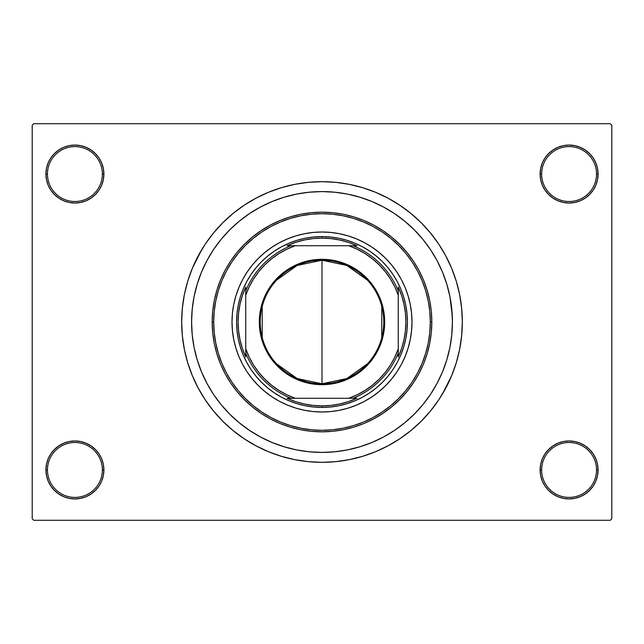 <?xml version="1.0" encoding="UTF-8"?>
<svg xmlns="http://www.w3.org/2000/svg" width="644" height="644" viewBox="0 0 644 644"><rect width="100%" height="100%" fill="white"/><g stroke="black" fill="none" stroke-linecap="round" stroke-linejoin="round"><path stroke-width="0.97" d="M540.115 469.951L541.636 469.951A27.459 27.459 0 0 0 569.095 497.401A27.459 27.459 0 0 0 596.545 469.951A27.459 27.459 0 0 0 569.095 442.492A27.459 27.459 0 0 0 541.636 469.951L540.115 469.951A28.98 28.98 0 0 1 569.095 440.971A28.98 28.98 0 0 1 598.075 469.951L596.545 469.951A27.459 27.459 0 0 1 569.095 497.401A27.459 27.459 0 0 1 541.636 469.951A27.459 27.459 0 0 1 569.095 442.492A27.459 27.459 0 0 1 596.545 469.951L598.075 469.951L597.519 464.3L595.869 458.858L593.188 453.851L589.582 449.456L585.195 445.857L580.18 443.177L574.746 441.526L569.095 440.971L563.436 441.526L558.002 443.177L552.995 445.857L548.599 449.456L544.993 453.851L542.32 458.858L540.67 464.3L540.115 469.951L540.67 475.602L542.32 481.044L544.993 486.051L548.599 490.446L552.995 494.045L558.002 496.725L563.436 498.376L569.095 498.931L574.746 498.376L580.18 496.725L585.195 494.045L589.582 490.446L593.188 486.051L595.869 481.044L597.519 475.602L598.075 469.951A28.98 28.98 0 0 1 569.095 498.931A28.98 28.98 0 0 1 540.115 469.951L540.67 475.602M102.364 469.951A27.459 27.459 0 0 0 74.905 442.492A27.459 27.459 0 0 0 47.455 469.951L45.925 469.951A28.98 28.98 0 0 1 74.905 440.971A28.98 28.98 0 0 1 103.885 469.951L102.364 469.951A27.459 27.459 0 0 1 74.905 497.401A27.459 27.459 0 0 1 47.455 469.951A27.459 27.459 0 0 1 74.905 442.492A27.459 27.459 0 0 1 102.364 469.951L103.885 469.951L103.33 464.3L101.68 458.858L99.007 453.851L95.401 449.456L91.005 445.857L85.998 443.177L80.564 441.526L74.905 440.971L69.254 441.526L63.82 443.177L58.805 445.857L54.418 449.456L50.812 453.851L48.131 458.858L46.481 464.3L45.925 469.951L46.481 475.602L48.131 481.044L50.812 486.051L54.418 490.446L58.805 494.045L63.82 496.725L69.254 498.376L74.905 498.931L80.564 498.376L85.998 496.725L91.005 494.045L95.401 490.446L99.007 486.051L101.68 481.044L103.33 475.602L103.885 469.951A28.98 28.98 0 0 1 74.905 498.931A28.98 28.98 0 0 1 45.925 469.951L47.455 469.951A27.459 27.459 0 0 0 74.905 497.401A27.459 27.459 0 0 0 102.364 469.951M103.885 174.049A28.98 28.98 0 0 1 74.905 203.029A28.98 28.98 0 0 1 45.925 174.049L47.455 174.049A27.459 27.459 0 0 0 74.905 201.508A27.459 27.459 0 0 0 102.364 174.049A27.459 27.459 0 0 0 74.905 146.599A27.459 27.459 0 0 0 47.455 174.049L45.925 174.049A28.98 28.98 0 0 1 74.905 145.069A28.98 28.98 0 0 1 103.885 174.049L102.364 174.049A27.459 27.459 0 0 1 74.905 201.508A27.459 27.459 0 0 1 47.455 174.049A27.459 27.459 0 0 1 74.905 146.599A27.459 27.459 0 0 1 102.364 174.049L103.885 174.049L103.33 168.398L101.68 162.956L99.007 157.949L95.401 153.554L91.005 149.955L85.998 147.275L80.564 145.625L74.905 145.069L69.254 145.625L63.82 147.275L58.805 149.955L54.418 153.554L50.812 157.949L48.131 162.956L46.481 168.398L45.925 174.049L46.481 179.7L48.131 185.142L50.812 190.149L54.418 194.544L58.805 198.143L63.82 200.823L69.254 202.474L74.905 203.029L80.564 202.474L85.998 200.823L91.005 198.143L95.401 194.544L99.007 190.149L101.68 185.142L103.33 179.7L103.885 174.049L103.33 168.398M596.545 174.049A27.459 27.459 0 0 0 569.095 146.599A27.459 27.459 0 0 0 541.636 174.049L540.115 174.049A28.98 28.98 0 0 1 569.095 145.069A28.98 28.98 0 0 1 598.075 174.049L596.545 174.049A27.459 27.459 0 0 1 569.095 201.508A27.459 27.459 0 0 1 541.636 174.049A27.459 27.459 0 0 1 569.095 146.599A27.459 27.459 0 0 1 596.545 174.049L598.075 174.049L597.519 168.398L595.869 162.956L593.188 157.949L589.582 153.554L585.195 149.955L580.18 147.275L574.746 145.625L569.095 145.069L563.436 145.625L558.002 147.275L552.995 149.955L548.599 153.554L544.993 157.949L542.32 162.956L540.67 168.398L540.115 174.049L540.67 179.7L542.32 185.142L544.993 190.149L548.599 194.544L552.995 198.143L558.002 200.823L563.436 202.474L569.095 203.029L574.746 202.474L580.18 200.823L585.195 198.143L589.582 194.544L593.188 190.149L595.869 185.142L597.519 179.7L598.075 174.049A28.98 28.98 0 0 1 569.095 203.029A28.98 28.98 0 0 1 540.115 174.049L541.636 174.049A27.459 27.459 0 0 0 569.095 201.508A27.459 27.459 0 0 0 596.545 174.049M451.782 309.217L449.906 296.562L446.791 284.141L442.484 272.098L437.01 260.522L430.434 249.55L422.81 239.27L414.213 229.787L404.73 221.19L394.45 213.567L383.478 206.99L371.902 201.516L359.859 197.209L347.438 194.094L334.783 192.218L322 191.59L309.217 192.218L296.562 194.094L284.141 197.209L272.098 201.516L260.522 206.99L249.55 213.567L239.27 221.19L229.787 229.787L221.19 239.27L213.567 249.55L206.99 260.522L201.516 272.098L197.209 284.141L194.094 296.562L192.218 309.217L191.59 322L192.218 334.783L194.094 347.438L197.209 359.859L201.516 371.902L206.99 383.478L213.567 394.45L221.19 404.73L229.787 414.213L239.27 422.81L249.55 430.434L260.522 437.01L272.098 442.484L284.141 446.791L296.562 449.906L309.217 451.782L322 452.41L334.783 451.782L347.438 449.906L359.859 446.791L371.902 442.484L383.478 437.01L394.45 430.434L404.73 422.81L414.213 414.213L422.81 404.73L430.434 394.45L437.01 383.478L442.484 371.902L446.791 359.859L449.906 347.438L451.782 334.8L452.41 322A130.41 130.41 0 0 1 322 452.41A130.41 130.41 0 0 1 191.59 322A130.41 130.41 0 0 1 322 191.59A130.41 130.41 0 0 1 452.41 322L451.782 309.217L452.41 322L451.782 334.783L449.906 347.438L446.791 359.859L442.484 371.902L437.01 383.478L430.434 394.45L422.81 404.73L414.213 414.213L404.73 422.81L394.45 430.434L383.478 437.01L371.902 442.484L359.859 446.791L347.438 449.906L334.783 451.782L322 452.41L309.217 451.782L296.562 449.906L284.141 446.791L272.098 442.484L260.522 437.01L249.55 430.434L239.27 422.81L229.787 414.213L221.19 404.73L213.567 394.45L206.99 383.478L201.516 371.902L197.209 359.859L194.094 347.438L192.218 334.783L191.59 322A130.41 130.41 0 0 1 322 191.59A130.41 130.41 0 0 1 452.41 322A130.41 130.41 0 0 1 322 452.41A130.41 130.41 0 0 1 191.59 322L192.218 309.217L194.094 296.562L197.209 284.141L201.516 272.098L206.99 260.522L213.567 249.55L221.19 239.27L229.787 229.787L239.27 221.19L249.55 213.567L260.522 206.99L272.098 201.516L284.141 197.209L296.562 194.094L309.217 192.218L322 191.59L334.783 192.218L347.438 194.094L359.859 197.209L371.902 201.516L383.478 206.99L394.45 213.567L404.73 221.19L414.213 229.787L422.81 239.27L430.434 249.55L437.01 260.522L442.484 272.098L446.791 284.141L449.906 296.562L452.249 315.496M442.364 394.144L451.645 375.702L456.282 362.733L459.631 349.378L461.651 335.757L462.328 322A140.328 140.328 0 0 1 322 462.328A140.328 140.328 0 0 1 181.672 322A140.328 140.328 0 0 1 322 181.672A140.328 140.328 0 0 1 462.328 322L461.651 308.243L459.631 294.622L456.282 281.267L451.645 268.298L445.753 255.853L441.164 247.9M610.279 520.288L33.721 520.288L32.2 518.758L32.2 125.242L33.721 123.712L610.279 123.712L33.721 123.712L32.2 125.242L32.2 518.758L33.721 520.288L610.279 520.288L611.8 518.758L611.8 125.242L611.8 518.758L610.279 520.288M449.142 351.012L449.528 349.249M375.154 202.916L371.298 201.266M348.485 449.689L349.579 449.464M375.162 441.084L381.151 438.226M610.279 123.712L611.8 125.242L610.279 123.712M201.636 249.856L192.355 268.298L187.718 281.267L184.369 294.622L182.349 308.243L181.672 322L182.349 335.757L184.369 349.378L187.718 362.733L192.355 375.702L198.247 388.147L202.836 396.1M198.247 388.147L205.323 399.956L213.526 411.017L222.776 421.224L232.983 430.474L244.044 438.677L255.853 445.753L268.298 451.645L281.267 456.282L294.622 459.631L308.243 461.651L322 462.328L331.177 462.022M456.282 362.733L458.657 353.862M445.753 255.853L438.677 244.044L430.474 232.983L421.224 222.776L411.017 213.526L399.956 205.323L388.147 198.247L375.702 192.355L362.733 187.718L349.378 184.369L335.757 182.349L322 181.672L312.823 181.978M187.718 281.267L185.343 290.138M595.869 162.956L593.188 157.949L589.582 153.554M580.18 147.275L574.746 145.625L569.095 145.069L563.436 145.625L558.002 147.275M552.995 149.955L548.599 153.554M540.67 168.398L540.115 174.049M85.998 147.275L80.564 145.625L74.905 145.069L69.254 145.625L63.82 147.275M48.131 185.142L50.812 190.149L54.418 194.544M91.005 198.143L95.401 194.544M48.131 481.044L50.812 486.051L54.418 490.446M63.82 496.725L69.254 498.376L74.905 498.931L80.564 498.376L85.998 496.725M91.005 494.045L95.401 490.446M103.33 475.602L103.885 469.951M595.869 458.858L593.188 453.851L589.582 449.456M552.995 445.857L548.599 449.456M558.002 496.725L563.436 498.376L569.095 498.931L574.746 498.376L580.18 496.725M322 181.672L308.243 182.349L294.622 184.369L281.267 187.718L268.298 192.355L255.853 198.247L244.044 205.323L232.983 213.526L222.776 222.776L213.526 232.983L205.323 244.044L198.247 255.853M322 462.328L335.757 461.651L349.378 459.631L362.733 456.282L375.702 451.645L388.147 445.753L399.956 438.677L411.017 430.474L421.224 421.224L430.474 411.017L438.677 399.956L445.753 388.147M448.94 351.89L448.635 353.154M410.268 339.517A89.991 89.991 0 0 0 411.991 322A89.991 89.991 0 0 1 322 411.991A89.991 89.991 0 0 1 232.009 322A89.991 89.991 0 0 0 233.732 339.517M233.748 339.589A89.991 89.991 0 0 0 238.827 356.365M238.884 356.502A89.991 89.991 0 0 0 287.498 405.116M287.635 405.173A89.991 89.991 0 0 0 304.411 410.252M304.483 410.268A89.991 89.991 0 0 0 339.517 410.268M339.589 410.252A89.991 89.991 0 0 0 356.365 405.173M356.502 405.116A89.991 89.991 0 0 0 405.116 356.502M405.173 356.365A89.991 89.991 0 0 0 410.252 339.589M212.182 322L213.703 322A108.297 108.297 0 0 1 322 213.703A108.297 108.297 0 0 1 430.297 322L431.818 322A109.818 109.818 0 0 0 322 212.182A109.818 109.818 0 0 0 212.182 322A109.818 109.818 0 0 1 322 212.182A109.818 109.818 0 0 1 431.818 322L431.287 332.763L429.709 343.421L427.093 353.878L423.462 364.029L418.85 373.77L413.311 383.011L406.887 391.665L399.65 399.65L391.665 406.887L383.011 413.311L373.77 418.85L364.029 423.462L353.878 427.093L343.421 429.709L332.763 431.287L322 431.818L311.237 431.287L300.579 429.709L290.122 427.093L279.971 423.462L270.23 418.85L260.989 413.311L252.335 406.887L244.35 399.65L237.113 391.665L230.689 383.011L225.15 373.77L220.538 364.029L216.907 353.878L214.291 343.421L212.713 332.763L212.182 322L212.713 311.237L214.291 300.579L216.907 290.122L220.538 279.971L225.15 270.23L230.689 260.989L237.113 252.335L244.35 244.35L252.335 237.113L260.989 230.689L270.23 225.15L279.971 220.538L290.122 216.907L300.579 214.291L311.237 212.713L322 212.182L332.763 212.713L343.421 214.291L353.878 216.907L364.029 220.538L373.77 225.15L383.011 230.689L391.665 237.113L399.65 244.35L406.887 252.335L413.311 260.989L418.85 270.23L423.462 279.971L427.093 290.122L429.709 300.579L431.287 311.237L431.818 322A109.818 109.818 0 0 1 322 431.818A109.818 109.818 0 0 1 212.182 322A109.818 109.818 0 0 0 322 431.818A109.818 109.818 0 0 0 431.818 322L430.297 322L429.773 311.382L428.212 300.877L425.628 290.565L422.053 280.559L417.505 270.947L412.039 261.834L405.712 253.301L398.572 245.428L390.699 238.288L382.166 231.961L373.053 226.495L363.441 221.947L353.435 218.372L343.123 215.788L332.618 214.227L322 213.703L311.382 214.227L300.877 215.788L290.565 218.372L280.559 221.947L270.947 226.495L261.834 231.961L253.301 238.288L245.428 245.428L238.288 253.301L231.961 261.834L226.495 270.947L221.947 280.559L218.372 290.565L215.788 300.877L214.227 311.382L213.703 322L214.227 332.618L215.788 343.123L218.372 353.435L221.947 363.441L226.495 373.053L231.961 382.166L238.288 390.699L245.428 398.572L253.301 405.712L261.834 412.039L270.947 417.505L280.559 422.053L290.565 425.628L300.877 428.212L311.382 429.773L322 430.297L332.618 429.773L343.123 428.212L353.435 425.628L363.441 422.053L373.053 417.505L382.166 412.039L390.699 405.712L398.572 398.572L405.712 390.699L412.039 382.166L417.505 373.053L422.053 363.441L425.628 353.435L428.212 343.123L429.773 332.618L430.297 322A108.297 108.297 0 0 1 322 430.297A108.297 108.297 0 0 1 213.703 322L212.182 322M297.206 240.26L305.337 238.224L313.628 237L322 236.581L330.372 237L338.663 238.224L346.794 240.26L354.683 243.086L362.266 246.668L369.455 250.983L376.185 255.974L382.399 261.601L388.026 267.815L393.017 274.545L397.332 281.734L400.914 289.317L403.74 297.206L405.776 305.337L407 313.628L407.419 322L407 330.372L405.776 338.663L403.74 346.794L400.914 354.683L397.332 362.266L393.017 369.455L388.026 376.185L382.399 382.399L376.185 388.026L369.455 393.017L362.266 397.332L354.683 400.914L346.794 403.74L338.663 405.776L330.372 407L322 407.419L313.628 407L305.337 405.776L297.206 403.74L289.317 400.914L281.734 397.332L274.545 393.017L267.815 388.026L261.601 382.399L255.974 376.185L250.983 369.455L246.668 362.266L243.086 354.683L240.26 346.794L238.224 338.663L237 330.372L236.581 322L237 313.628L238.224 305.337L240.26 297.206L243.086 289.317L246.668 281.734L250.983 274.545L255.974 267.815L261.601 261.601L267.815 255.974L274.545 250.983L281.734 246.668L289.317 243.086L297.206 240.26L305.337 238.224M233.732 304.483A89.991 89.991 0 0 0 232.009 322L232.444 313.177L233.74 304.443L235.881 295.878L238.86 287.562L242.635 279.577L247.175 272.001L252.44 264.909L258.365 258.365L264.909 252.44L272.001 247.175L279.577 242.635L287.562 238.86L295.878 235.881L304.443 233.74L313.177 232.444L322 232.009L330.823 232.444L339.557 233.74L348.122 235.881L356.438 238.86L364.423 242.635L371.999 247.175L379.091 252.44L385.635 258.365L391.56 264.909L396.825 272.001L401.365 279.577L405.14 287.562L408.119 295.878L410.26 304.443L411.556 313.177L411.991 322L411.556 330.823L410.26 339.557L408.119 348.122L405.14 356.438L401.365 364.423L396.825 371.999L391.56 379.091L385.635 385.635L379.091 391.56L371.999 396.825L364.423 401.365L356.438 405.14L348.122 408.119L339.557 410.26L330.823 411.556L322 411.991L313.177 411.556L304.443 410.26L295.878 408.119L287.562 405.14L279.577 401.365L272.001 396.825L264.909 391.56L258.365 385.635L252.44 379.091L247.175 371.999L242.635 364.423L238.86 356.438L235.881 348.122L233.74 339.557L232.444 330.823L232.009 322A89.991 89.991 0 0 1 322 232.009A89.991 89.991 0 0 1 411.991 322A89.991 89.991 0 0 0 410.268 304.483M346.794 403.74L338.663 405.776M240.26 346.794L238.224 338.663M403.74 297.206L405.776 305.337M410.252 304.411A89.991 89.991 0 0 0 405.173 287.635M405.116 287.498A89.991 89.991 0 0 0 356.502 238.884M356.365 238.827A89.991 89.991 0 0 0 339.589 233.748M339.517 233.732A89.991 89.991 0 0 0 304.483 233.732M304.411 233.748A89.991 89.991 0 0 0 287.635 238.827M287.498 238.884A89.991 89.991 0 0 0 238.884 287.498M238.827 287.635A89.991 89.991 0 0 0 233.748 304.411M367.474 363.812L346.834 378.559L322 383.776A61.776 61.776 0 0 0 383.776 322A61.776 61.776 0 0 0 322 260.224L322 259.315A62.685 62.685 0 0 1 384.685 322A62.685 62.685 0 0 1 322 384.685L322 260.224A61.776 61.776 0 0 1 383.776 322A61.776 61.776 0 0 1 322 383.776L297.166 378.559L276.526 363.812M276.526 280.188L297.166 265.441L322 260.224L346.834 265.441L367.474 280.188M381.771 306.399L381.771 337.601M290.887 245.734L287.055 245.734A83.889 83.889 0 0 1 322 238.111L322 236.581A85.419 85.419 0 0 0 236.581 322A85.419 85.419 0 0 0 322 407.419L322 405.889A83.889 83.889 0 0 1 287.055 398.266L356.945 398.266A83.889 83.889 0 0 1 322 405.889L330.992 405.406L339.887 403.957L348.573 401.574L356.945 398.266L353.113 398.266A82.368 82.368 0 0 0 398.266 353.113L398.266 287.055A83.889 83.889 0 0 1 398.266 356.945L401.574 348.573L403.957 339.887L405.406 330.992L405.889 322L405.406 313.008L403.957 304.113L401.574 295.427L398.266 287.055L398.266 290.887A82.368 82.368 0 0 0 353.113 245.734L287.055 245.734L295.427 242.426L304.113 240.043L313.008 238.594L322 238.111A83.889 83.889 0 0 1 356.945 245.734L348.573 242.426L339.887 240.043L330.992 238.594L322 238.111L322 236.581A85.419 85.419 0 0 1 407.419 322A85.419 85.419 0 0 1 322 407.419A85.419 85.419 0 0 1 236.581 322A85.419 85.419 0 0 1 322 236.581A85.419 85.419 0 0 1 407.419 322A85.419 85.419 0 0 1 322 407.419L322 405.889L313.008 405.406L304.113 403.957L295.427 401.574L287.055 398.266L290.887 398.266A82.368 82.368 0 0 1 245.734 353.113L245.734 356.945A83.889 83.889 0 0 1 245.734 287.055L245.734 356.945L242.426 348.573L240.043 339.887L238.594 330.992L238.111 322L238.594 313.008L240.043 304.113L242.426 295.427L245.734 287.055L245.734 290.887A82.368 82.368 0 0 1 290.887 245.734A82.368 82.368 0 0 0 245.734 290.887L245.734 348.815L249.204 357.154L253.583 365.059L258.816 372.425L264.837 379.163L271.575 385.184L278.941 390.417L286.846 394.796L295.185 398.266L348.815 398.266L357.154 394.796L365.059 390.417L372.425 385.184L379.163 379.163L385.184 372.425L390.417 365.059L394.796 357.154L398.266 348.815L398.266 295.185L394.796 286.846L390.417 278.941L385.184 271.575L379.163 264.837L372.425 258.816L365.059 253.583L357.154 249.204L348.815 245.734L295.185 245.734L286.846 249.204L278.941 253.583L271.575 258.816L264.837 264.837L258.816 271.575L253.583 278.941L249.204 286.846L245.734 295.185A80.838 80.838 0 0 1 295.185 245.734L290.887 245.734M398.266 356.945L398.266 353.113A82.368 82.368 0 0 1 353.113 398.266L348.815 398.266A80.838 80.838 0 0 0 398.266 348.815L398.266 356.945M356.945 245.734L353.113 245.734A82.368 82.368 0 0 1 398.266 290.887L398.266 295.185A80.838 80.838 0 0 0 348.815 245.734L356.945 245.734M322 259.315L334.228 260.514L345.989 264.08L356.824 269.876L366.331 277.669L374.124 287.176L379.92 298.011L383.486 309.772L384.685 322L383.486 334.228L379.92 345.989L377.287 351.552L370.461 361.767L366.331 366.331L356.824 374.124L345.989 379.92L334.228 383.486L328.142 384.388L315.858 384.388L309.772 383.486L298.011 379.92L292.448 377.287L282.233 370.461L273.539 361.767L266.713 351.552L264.08 345.989L260.514 334.228L259.613 328.142L259.613 315.858L262.011 303.799L266.713 292.448L273.539 282.233L277.669 277.669L287.176 269.876L298.011 264.08L309.772 260.514L322 259.315L322 383.776A61.776 61.776 0 0 1 260.224 322A61.776 61.776 0 0 1 322 260.224A61.776 61.776 0 0 0 260.224 322A61.776 61.776 0 0 0 322 383.776L322 384.685A62.685 62.685 0 0 1 259.315 322A62.685 62.685 0 0 1 322 259.315M262.229 337.601L262.229 306.399M245.734 353.113A82.368 82.368 0 0 0 290.887 398.266L295.185 398.266A80.838 80.838 0 0 1 245.734 348.815L245.734 353.113"/></g></svg>
